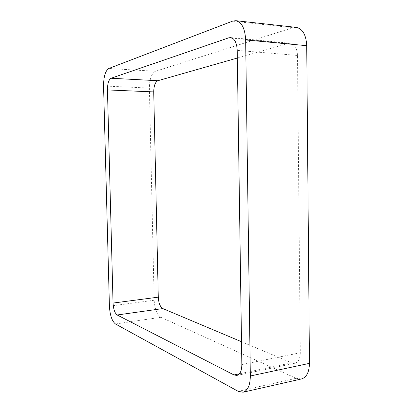 <?xml version="1.0" encoding="UTF-8"?>
<svg xmlns="http://www.w3.org/2000/svg" width="413" height="413" viewBox="0 0 413 413"><rect width="100%" height="100%" fill="white"/><g stroke="black" fill="none" stroke-linecap="round" stroke-linejoin="round"><path stroke-width="0.31" stroke-dasharray="2.06 1.55" d="M301.433 378.964L296.142 378.298L160.848 317.292C156.935 314.654 154.705 308.97 154.157 300.241L149.382 88.083L103.565 85.971M296.188 27.372L292.714 27.738L155.448 71.289C151.556 73.457 149.532 79.053 149.382 88.083M236.943 375.438L294.892 363.244L291.681 362.867L241.497 341.721M237.325 58.037L288.434 43.448L232.395 38.151M294.892 363.244C298.346 362.216 300.143 358.727 300.292 352.779L297.499 55.461C297.107 48.218 294.753 44.15 290.437 43.257L288.434 43.448M154.157 300.241L109.414 306.167M155.448 71.289L108.826 68.47M292.714 27.738L232.617 21.13M296.142 378.298L238.193 391.343M160.848 317.292L115.485 323.988M291.681 362.867L239.447 373.806M297.499 55.461L237.217 50.401M300.292 352.779L241.832 364.56M230.635 37.578L290.437 43.257"/><path stroke-width="0.62" d="M250.33 375.985C250.18 385.293 247.759 390.703 243.061 392.211L238.193 391.343L115.485 323.988C111.985 321.169 109.961 315.227 109.414 306.167L103.565 85.971C103.627 76.591 105.382 70.757 108.826 68.47L232.617 21.13L235.813 20.686L296.188 27.372C302.631 28.765 306.141 34.868 306.725 45.683L309.445 363.363L250.33 375.985L245.647 39.932C245.033 28.482 241.755 22.07 235.813 20.686M243.061 392.211L301.433 378.964C306.549 377.384 309.218 372.185 309.445 363.363M233.99 374.952L117.168 314.99C114.799 313.162 113.42 309.187 113.043 303.054L107.452 89.926C107.509 83.591 108.707 79.699 111.045 78.248L228.792 37.81L230.635 37.578C234.605 38.471 236.799 42.745 237.217 50.401L241.832 364.56C241.734 370.828 240.103 374.452 236.943 375.438L233.99 374.952L239.447 373.806M241.497 341.721L162.82 308.573L117.168 314.99M237.325 58.037L157.864 80.716C155.221 82.089 153.843 85.827 153.729 91.918L158.272 297.164C158.649 303.07 160.161 306.874 162.82 308.573M306.725 45.683L245.647 39.932M158.272 297.164L113.043 303.054M153.729 91.918L107.452 89.926M157.864 80.716L111.045 78.248M232.395 38.151L228.792 37.81"/></g></svg>

